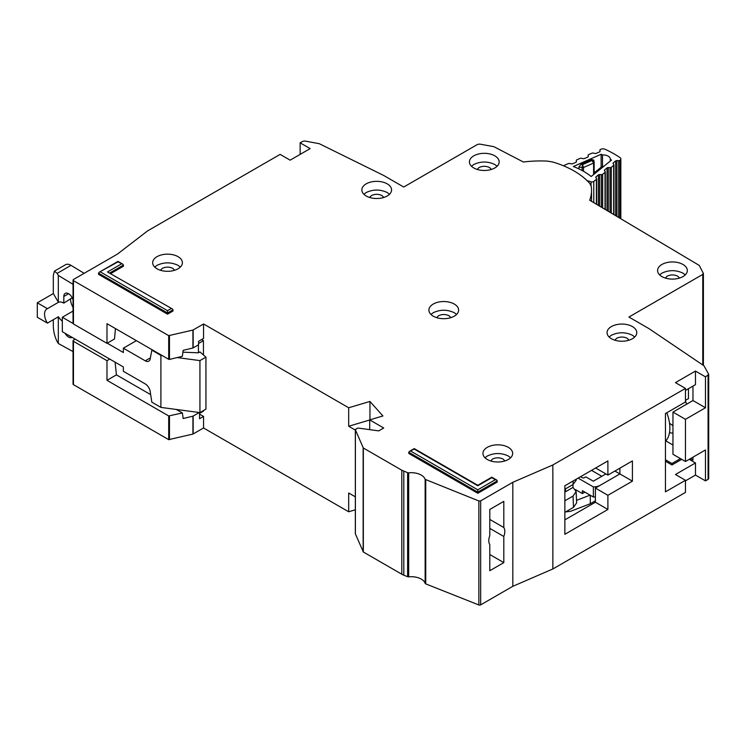 <?xml version="1.0" encoding="UTF-8"?>
<svg xmlns="http://www.w3.org/2000/svg" width="746" height="746" viewBox="0 0 746 746"><rect width="100%" height="100%" fill="white"/><g stroke="black" fill="none" stroke-linecap="round" stroke-linejoin="round"><path stroke-width="1.12" d="M591.046 185.605L591.046 181.819A2.126 1.222 0 0 0 593.574 181.595A2.126 1.222 0 0 0 593.779 181.455L596.39 179.348A1.417 0.821 180 0 0 596.651 178.872A1.417 0.821 180 0 0 596.539 178.555L595.867 177.613A1.417 0.821 180 0 1 595.756 177.306A1.417 0.821 180 0 1 596.026 176.83L598.404 174.909A1.417 0.821 180 0 1 599.644 174.564L601.407 174.629L601.407 207.192M602.507 166.311L602.507 154.944A7.255 4.187 180 0 1 610.321 159.122A7.255 4.187 180 0 1 610.312 159.308L610.312 161.061M599.896 150.151A1.417 0.821 180 0 1 599.887 150.077L600.064 151.168A1.417 0.821 180 0 1 600.073 151.242A1.417 0.821 180 0 1 599.672 151.811A1.417 0.821 180 0 1 599.514 151.895L596.259 153.331A1.417 0.821 180 0 1 594.907 153.443L593.238 153.079A1.417 0.821 180 0 0 591.886 153.2L588.641 154.627A1.417 0.821 180 0 0 588.081 155.28A1.417 0.821 180 0 0 588.09 155.364L588.277 156.362A1.417 0.821 180 0 1 588.277 156.455A1.417 0.821 180 0 1 587.885 157.024A1.417 0.821 180 0 1 587.717 157.108L584.444 158.525A1.417 0.821 180 0 1 583.111 158.637L581.423 158.283A1.417 0.821 180 0 0 580.08 158.404L576.817 159.84A1.417 0.821 180 0 0 576.266 160.493A1.417 0.821 180 0 0 576.266 160.567L576.434 161.584A1.417 0.821 180 0 1 576.444 161.658A1.417 0.821 180 0 1 576.043 162.227A1.417 0.821 180 0 1 575.884 162.311L572.63 163.747A1.417 0.821 180 0 1 571.277 163.859L569.618 163.495A1.417 0.821 180 0 0 568.265 163.616L564.694 165.183A2.126 1.222 180 0 0 563.892 165.957M591.046 181.819L587.037 180.579M610.312 159.308A100.496 58.02 180 0 1 611.534 160.082L591.186 176.513A66.804 38.568 0 0 0 573.329 166.526L601.136 154.263A100.496 58.02 180 0 1 602.507 154.944M608.298 211.277L608.298 167.57A1.417 0.821 180 0 0 607.039 167.915L604.689 169.846A1.417 0.821 180 0 0 604.428 170.312A1.417 0.821 180 0 0 604.53 170.62L605.192 171.58A1.417 0.821 180 0 1 605.295 171.888A1.417 0.821 180 0 1 605.034 172.363L602.647 174.284A1.417 0.821 180 0 1 601.407 174.629M608.298 167.57L610.042 167.645L610.042 212.302M613.305 163.868L613.305 162.861A1.417 0.821 180 0 0 613.044 163.337A1.417 0.821 180 0 0 613.147 163.654L613.827 164.596A1.417 0.821 180 0 1 613.93 164.903A1.417 0.821 180 0 1 613.669 165.379L611.291 167.3A1.417 0.821 180 0 1 610.042 167.645M613.305 162.861L615.683 160.94A1.417 0.821 180 0 1 616.923 160.595L618.686 160.66L618.686 217.44M599.887 150.077A1.417 0.821 180 0 1 600.446 149.424L600.791 149.275A3.534 2.042 180 0 1 605.155 149.303A109.69 63.326 0 0 1 620.001 157.602A3.534 2.042 180 0 1 620.84 158.926A3.534 2.042 180 0 1 620.187 160.12L619.926 160.325A1.417 0.821 180 0 1 618.686 160.66M601.136 167.235L601.136 154.263M578.952 168.913L578.952 166.936L580.938 164.325L591.83 159.523L593.807 160.157L594.142 162.32A1.417 0.821 180 0 1 594.152 162.395L594.152 162.395A1.417 0.821 180 0 1 593.751 162.964A1.417 0.821 180 0 1 593.592 163.048L591.988 160.474L594.142 162.32M578.952 166.936L582.122 167.617L582.505 164.661L583.475 167.505L593.592 163.048L593.592 174.573M596.24 172.438L594.012 174.275M602.805 167.169L603.365 166.684M603.822 166.311L601.91 166.61L603.066 166.675L596.119 172.279L594.618 172.503L593.9 173.958A1.417 0.821 180 0 0 593.993 174.247M605.901 473.924L593.303 481.198L585.797 476.862L584.295 477.729A1.417 0.821 0 0 1 582.3 477.729L580.547 476.713M575.455 489.581L582.374 493.572L582.374 490.682L593.368 497.022L593.368 486.914A9.903 5.716 0 0 0 600.316 485.236L619.907 473.924L619.907 468.143L619.907 473.924L632.422 481.151L607.897 495.307L607.897 509.462L564.862 534.304L564.862 485.767L607.897 460.925L607.897 475.081L632.422 460.925L632.422 481.151M593.368 497.022A9.903 5.716 0 0 0 595.392 496.901M582.374 493.572L584.883 492.127M614.9 471.034L619.907 473.924L595.392 488.08L607.897 495.307M578.122 478.111L593.368 486.914M590.3 495.26L590.3 503.727L595.392 500.79M590.3 503.727L570.485 511.355L565.692 511.877M601.808 476.284L591.55 470.362M576.527 500.37L590.095 495.139M572.909 484.592L573.031 487.408L576.136 491.586L573.031 496.081L573.525 507.355L576.63 502.86L576.136 491.586M564.862 492.127L565.524 491.745L565.393 488.928M565.524 491.745L573.031 487.408M573.17 480.974L573.031 484.527L576.136 480.331L576.182 479.23M573.031 484.527L564.862 489.236M564.862 500.79L573.031 496.081M573.525 507.355L564.862 512.353M665.451 441.334A33.262 19.2 -120 0 0 666.775 412.78M73.043 351.59L58.319 343.486L57.069 341.388C54.803 336.912 53.553 331.858 53.311 326.216L53.311 319.708M72.213 297.775L63.82 303.109L63.82 296.46A6.723 3.879 60 0 1 65.219 293.383A6.723 3.879 60 0 1 68.576 293.719A6.723 3.879 60 0 1 73.043 299.892M70.581 299.202A11.675 6.742 -120 0 0 73.043 307.417M62.319 321.153A11.675 6.742 -120 0 1 58.43 316.752L47.427 323.111L37.3 317.264L37.3 302.82L53.311 293.57L53.311 275.367L54.411 271.143L65.517 264.737A10.612 6.127 60 0 1 71.001 265.362L84.149 273.306M201.56 339.579L203.434 340.661L203.434 354.965M203.434 410.58L203.434 411.158L199.555 413.396M73.043 311.073L62.319 317.264L62.319 331.709L123.37 366.957L123.37 371.294L145.274 383.929A7.078 4.084 60 0 1 150.179 391.445L151.839 402.169L160.903 407.4L160.903 355.404L151.839 350.163L152.333 349.874M47.427 323.111A11.675 6.742 60 0 1 46.97 308.881A11.675 6.742 60 0 1 47.427 308.657L58.43 302.307L53.311 293.57M63.82 303.109A11.675 6.742 -120 0 0 58.43 302.307M72.12 298.316L72.12 297.598M139.791 388.358A5.66 3.273 60 0 0 139.204 387.985L137.991 387.323M177.147 357.567L199.937 360.598L205.943 357.129L199.937 351.935L198.436 352.802L198.436 344.848M198.436 412.407L198.436 413.032M203.434 340.661L198.557 343.486M136.378 340.661L123.37 348.177L145.274 360.822A7.078 4.084 60 0 0 148.808 361.167A7.078 4.084 60 0 0 150.179 358.985L151.839 350.163M62.319 317.264L73.043 323.456M107.228 343.188L123.37 352.513L123.37 348.177M54.411 271.143L57.153 273.362L58.319 275.433L73.043 284.338M72.045 337.323A6.723 3.879 60 0 1 71.933 337.388A6.723 3.879 60 0 1 65.107 333.322M37.3 302.82L47.427 308.657M58.319 343.486L58.319 316.817M160.903 407.4L199.937 412.603L205.943 409.134L205.943 357.129M182.919 352.177L198.436 352.802M160.903 355.404L162.208 355.572M58.319 302.242L58.319 275.433M199.937 412.603L199.937 360.598M497.125 166.227L494.803 164.502C487.8 161.211 480.797 161.211 473.785 164.502L471.472 166.227M494.803 155.83A14.864 8.579 0 0 0 478.606 153.974A14.864 8.579 0 0 0 469.43 161.901A14.864 8.579 0 0 0 473.785 167.962A14.864 8.579 0 0 0 489.982 169.827A14.864 8.579 0 0 0 499.158 161.901A14.864 8.579 0 0 0 494.803 155.83M477.132 169.417L479.044 167.533C482.541 165.892 486.047 165.892 489.553 167.533L491.455 169.417M389.533 194.258L387.211 192.524C380.208 189.232 373.205 189.232 366.193 192.524L363.88 194.258M387.211 183.852A14.864 8.579 0 0 0 371.023 181.996A14.864 8.579 0 0 0 361.847 189.922A14.864 8.579 0 0 0 366.193 195.993A14.864 8.579 0 0 0 382.39 197.849A14.864 8.579 0 0 0 391.566 189.922A14.864 8.579 0 0 0 387.211 183.852M369.55 197.438L371.452 195.555C374.949 193.913 378.455 193.913 381.961 195.555L383.864 197.438M685.276 274.864L682.963 273.129C675.96 269.847 668.948 269.847 661.944 273.129L659.623 274.864M682.963 264.466A14.864 8.579 0 0 0 666.765 262.601A14.864 8.579 0 0 0 657.59 270.528A14.864 8.579 0 0 0 661.944 276.598A14.864 8.579 0 0 0 678.142 278.454A14.864 8.579 0 0 0 687.318 270.528A14.864 8.579 0 0 0 682.963 264.466M665.292 278.044L667.194 276.16C670.701 274.519 674.207 274.519 677.704 276.16L679.615 278.053M634.734 336.978L632.422 335.243C625.418 331.961 618.406 331.961 611.403 335.243L609.081 336.978M632.422 326.58A14.864 8.579 0 0 0 616.224 324.715A14.864 8.579 0 0 0 607.048 332.641A14.864 8.579 0 0 0 611.403 338.712A14.864 8.579 0 0 0 627.6 340.577A14.864 8.579 0 0 0 636.776 332.641A14.864 8.579 0 0 0 632.422 326.58M614.751 340.167L616.653 338.283C620.159 336.632 623.656 336.632 627.162 338.283L629.074 340.167M456.589 314.439L454.267 312.714C447.264 309.422 440.261 309.422 433.249 312.714L430.936 314.439M454.267 304.042A14.864 8.579 0 0 0 438.07 302.186A14.864 8.579 0 0 0 428.903 310.112A14.864 8.579 0 0 0 433.249 316.173A14.864 8.579 0 0 0 449.446 318.038A14.864 8.579 0 0 0 458.622 310.112A14.864 8.579 0 0 0 454.267 304.042M436.596 317.628L438.508 315.745C442.005 314.103 445.511 314.103 449.017 315.745L450.92 317.628M489.796 519.43L503.811 527.525A11.321 6.537 120 0 1 503.811 536.477L489.796 528.382M703.394 365.4L703.394 273.54L699.272 265.427L589.685 200.236A79.971 46.168 0 0 0 591.541 190.361A79.971 46.168 0 0 0 591.252 186.453L589.76 183.441A84.923 49.031 0 0 0 574.122 171.002A84.923 49.031 0 0 0 552.572 161.966L547.35 161.108A79.971 46.168 0 0 0 523.384 162.022L493.852 146.664L479.697 144.09L477.58 144.398L403.726 187.032L383.714 175.478L319.279 143.698L304.872 141.022L302.736 141.33L300.144 142.831L310.15 148.613L290.138 160.166L280.123 154.385L147.587 230.906L117.42 254.106L73.453 279.489L73.453 280.645L168.699 335.635L192.925 330.077L203.565 323.978L348.68 407.764L369.951 401.441L382.912 415.97L369.699 419.895L383.714 427.99L378.707 430.88L358.462 428.092L357.129 428.307L355.385 429.882L355.758 429.109M510.637 457.746L508.315 456.011C501.312 452.729 494.309 452.729 487.297 456.011L484.975 457.746M508.315 447.348A14.864 8.579 0 0 0 492.118 445.483A14.864 8.579 0 0 0 482.942 453.409A14.864 8.579 0 0 0 487.297 459.48A14.864 8.579 0 0 0 503.494 461.336A14.864 8.579 0 0 0 512.67 453.409A14.864 8.579 0 0 0 508.315 447.348M180.355 267.059L178.042 265.334C171.039 262.042 164.027 262.042 157.024 265.334L154.702 267.059M178.042 256.661A14.864 8.579 0 0 0 161.845 254.806A14.864 8.579 0 0 0 152.669 262.732A14.864 8.579 0 0 0 157.024 268.793A14.864 8.579 0 0 0 173.221 270.658A14.864 8.579 0 0 0 182.397 262.732A14.864 8.579 0 0 0 178.042 256.661M672.957 425.696L669.535 423.29M490.644 460.935L492.556 459.042C496.053 457.401 499.559 457.401 503.065 459.042L504.967 460.935M160.371 270.248L162.274 268.364C165.78 266.723 169.286 266.723 172.783 268.364L174.695 270.248M355.385 533.493A1.417 0.821 0 0 0 355.338 533.688A1.417 0.821 0 0 0 355.385 533.894L363.33 552.012L401.805 574.224A14.155 8.169 0 0 0 403.8 575.185L407.624 576.705A1.417 0.821 0 0 0 408.677 576.835A14.155 8.169 180 0 1 425.145 583.363A1.417 0.821 0 0 0 425.733 583.885L478.857 604.978A1.417 0.821 0 0 0 480.657 604.875L512.819 586.309L552.851 568.974L685.462 492.416L685.462 480.284L675.456 474.503L695.468 462.949L695.468 475.081L705.483 480.862L708.075 479.361A2.126 1.222 0 0 0 708.7 478.494L708.7 374.483L705.483 376.851L705.483 407.764L692.969 400.537L692.969 386.092M695.468 475.081L685.462 480.862M75.206 339.15L73.453 340.157A1.417 0.821 -0 0 0 73.043 340.736L73.043 384.078A1.417 0.821 0 0 0 73.453 384.656L168.699 439.636L192.925 434.088L203.565 427.99L348.68 511.775L355.338 509.798M193.149 329.993L193.149 347.897L198.557 344.783L198.557 341.314L203.565 338.423L203.565 323.978M489.796 554.53L503.811 562.624L489.796 570.709L489.796 544.561A11.321 6.537 120 0 1 489.796 535.609L489.796 509.462L503.811 501.368L503.811 527.525M685.462 480.284L665.451 491.838L665.451 413.545L685.462 401.982L685.462 388.405L675.456 382.623L695.468 371.07L695.468 384.647L685.462 390.428M300.144 154.385L300.144 142.831M695.468 371.07L705.483 376.851M172.447 309.003L107.48 271.973L172.447 309.003L173.035 310.979L167.533 314.159L98.472 274.286L99.059 272.309L117.989 261.865L122.913 264.224L123.491 266.191L110.902 273.465M495.307 479.706L496.724 480.042L497.302 482.009L477.794 493.283L408.733 453.409L409.321 451.442L414.235 449.073L477.794 485.767L491.8 477.682L495.307 479.706L477.794 489.814L410.738 451.097M73.453 279.489L73.453 323.978L106.986 343.337L106.986 323.689L168.699 359.32L168.699 335.635M355.385 533.894L355.385 429.882L363.33 448.001L401.805 470.213L407.624 472.694L407.624 576.705M408.677 576.835L408.677 472.824L407.624 472.694M408.677 472.824A14.155 8.169 180 0 1 425.145 479.352L425.145 583.363M685.462 388.405L552.851 464.972L512.819 482.298L480.657 500.864L478.857 500.967L425.145 479.352M708.607 374.119L703.982 365.801L648.936 328.604L628.915 317.041L702.769 274.407L703.301 273.185M477.794 493.283L477.794 489.814M167.533 314.159L167.533 310.69L100.477 271.973M552.851 464.972L552.851 568.974M512.819 482.298L512.819 586.309M503.811 562.624L503.811 536.477M369.699 419.895L369.699 429.64M369.951 419.821L369.951 401.441M369.699 420.007L348.68 426.255L348.68 407.764M169.473 335.719L169.473 359.413L182.36 356.308L183.162 350.34L192.925 347.99L192.925 330.077M672.957 412.1L685.462 419.317L685.462 461.504L672.957 454.277L672.957 412.1L692.969 400.537M692.969 457.167L692.969 460.058L690.47 458.613M685.462 419.317L705.483 407.764M685.462 461.504L705.483 449.95L705.483 480.862M355.338 430.097L348.68 426.255M169.473 359.413L168.699 359.32M115.462 328.585L114.483 339.001L106.986 343.337M73.453 322.822L73.453 323.978M203.565 427.99L203.565 416.436L199.555 414.123M348.68 511.775L348.68 492.994L355.338 496.836M685.462 400.36L688.465 398.625L688.465 388.694M686.59 404.229L685.462 400.658M672.957 433.212A35.388 20.431 60 0 1 669.507 432.577M665.833 440.923L672.957 445.036M564.862 519.859L595.392 502.235L595.392 488.08M595.634 468.003L607.897 475.081M680.455 458.613L671.95 463.527L665.451 459.769M115.098 362.183L116.423 374.865L106.986 380.32L106.986 360.672L109.737 359.078M106.986 380.32L168.699 415.951L182.36 412.939L183.162 418.525L192.925 416.175L199.322 412.519M116.423 374.865L150.673 394.643M176.336 409.461L182.36 412.939M106.986 360.672L73.453 341.314A1.417 0.821 -0 0 1 73.043 340.736M203.565 416.436L199.555 418.739L199.555 412.557M681.713 459.331L671.95 464.972L671.95 463.527M665.451 461.215L671.95 464.972M695.468 462.949L689.22 459.331M595.392 502.235L607.897 509.462M593.779 202.66L593.779 181.455M596.39 204.208L596.39 179.348M620.187 160.12L620.187 218.326M594.142 173.063L594.142 162.479M591.83 159.523L591.988 160.474L582.505 164.661L580.938 164.325M583.475 171.263L583.475 167.505A1.417 0.821 0 0 1 582.122 167.617L582.122 170.517M619.926 160.325L619.926 218.177M596.026 176.83L596.026 177.837M616.923 216.396L616.923 160.595M598.404 174.909L598.404 205.402M615.683 215.659L615.683 160.94M599.644 174.564L599.644 206.138M602.647 207.92L602.647 174.284M605.034 209.337L605.034 172.363M613.669 165.379L613.669 214.456M611.291 167.3L611.291 213.048M604.689 169.846L604.689 170.843M607.039 167.915L607.039 210.531M68.576 293.719L63.82 296.46M145.274 360.822L150.394 357.866M71.001 265.362L57.153 273.362M497.302 480.862L477.794 492.127L408.733 452.253M173.035 309.823L167.533 313.003L98.472 273.129M123.491 265.044L109.895 272.887M480.657 500.864L480.657 604.875M425.733 479.883L425.733 583.885M478.857 604.978L478.857 500.967M363.33 448.001L363.33 552.012M401.805 574.224L401.805 470.213M363.143 551.826L363.143 447.814M702.769 364.98L702.769 274.407M171.039 308.667L167.533 310.69M121.495 263.888L107.48 271.973M708.075 375.35L708.075 479.361M403.8 575.185L403.8 471.174M193.149 433.995L193.149 416.082M192.925 434.088L192.925 416.175M169.473 439.73L169.473 416.035M168.699 439.636L168.699 415.951M73.453 384.656L73.453 341.314M620.84 218.718L620.84 158.926M596.651 204.367L596.651 178.872M594.152 173.044L594.124 162.087M601.91 166.61L594.618 172.503M613.93 214.615L613.93 164.903M605.295 209.495L605.295 171.888M591.541 190.361L591.541 201.336M496.724 480.042L491.8 477.198L477.794 485.292L414.235 448.598L409.321 451.442M122.913 264.224L117.989 261.38L99.059 272.309M355.338 429.687L355.338 533.688M73.043 323.4L73.043 280.067"/></g></svg>

